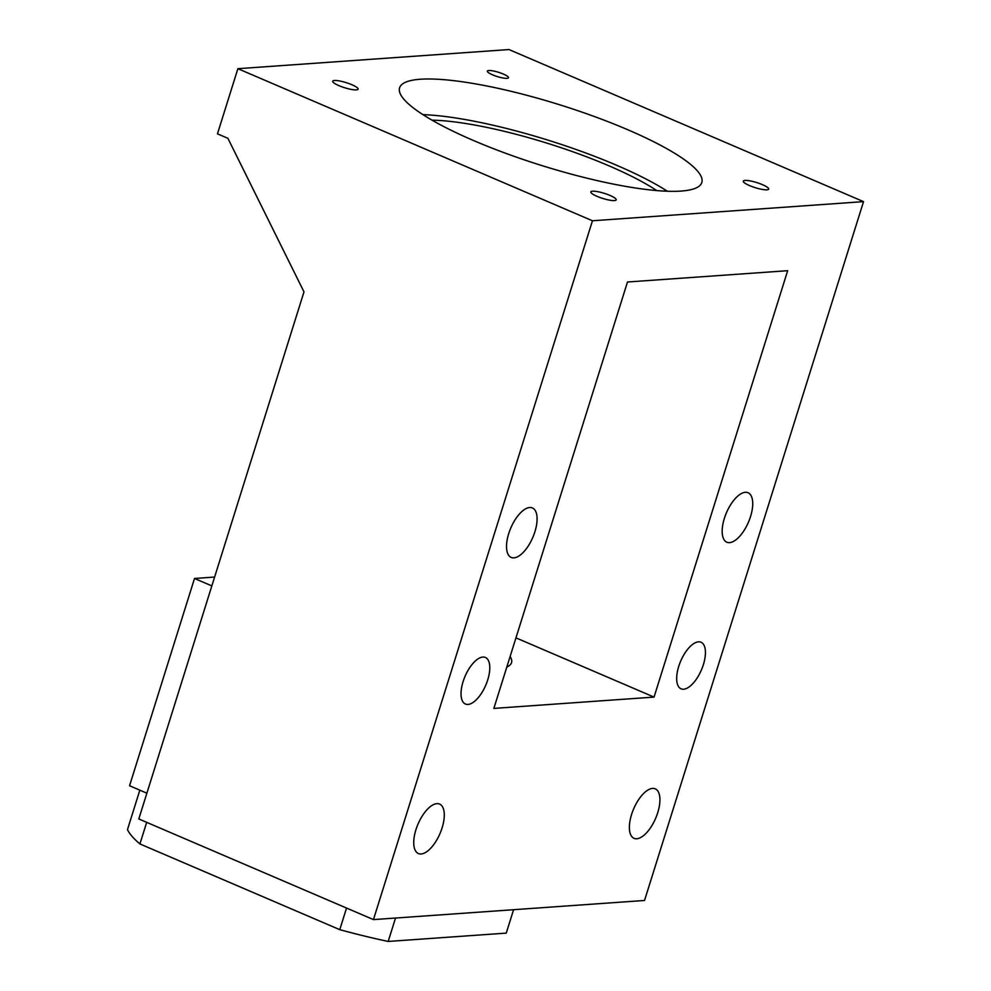 <?xml version="1.0" encoding="UTF-8"?>
<svg xmlns="http://www.w3.org/2000/svg" width="991" height="991" viewBox="0 0 991 991"><rect width="100%" height="100%" fill="white"/><g stroke="black" fill="none" stroke-linecap="round" stroke-linejoin="round"><path stroke-width="1.49" d="M139.83 790.161L127.467 829.628A199.525 39.9 -162.6 0 0 139.917 843.948L146.693 822.344M513.586 909.713L506.252 933.113L388.187 941.45A199.525 39.9 -162.6 0 1 339.764 929.669L139.917 843.948M395.52 918.038L388.187 941.45M346.54 908.066L339.764 929.669M592.457 220.77L373.446 919.598L138.802 818.962L303.989 291.874L227.893 138.306L217.463 133.835L237.877 68.689L508.965 49.55L863.533 201.631L592.457 220.77L237.877 68.689M627.724 129.722A158.362 31.662 17.4 0 0 399.596 87.803A158.362 31.662 17.4 0 0 473.698 140.598A158.362 31.662 17.4 0 0 701.814 182.517A158.362 31.662 17.4 0 0 627.724 129.722M503.292 74.04A11.087 2.217 17.4 0 0 487.324 71.117A11.087 2.217 17.4 0 0 492.502 74.808A11.087 2.217 17.4 0 0 508.47 77.744A11.087 2.217 17.4 0 0 503.292 74.04M762.463 184.673A13.304 2.663 17.4 0 0 743.3 181.142A13.304 2.663 17.4 0 0 749.518 185.577A13.304 2.663 17.4 0 0 768.682 189.108A13.304 2.663 17.4 0 0 762.463 184.673M338.947 85.647A13.304 2.663 17.4 0 0 358.11 89.165A13.304 2.663 17.4 0 0 351.892 84.731A13.304 2.663 17.4 0 0 332.728 81.212A13.304 2.663 17.4 0 0 338.947 85.647M597.04 196.342A13.304 2.663 17.4 0 0 616.204 199.872A13.304 2.663 17.4 0 0 609.985 195.438A13.304 2.663 17.4 0 0 590.822 191.907A13.304 2.663 17.4 0 0 597.04 196.342M627.489 282.001L787.672 270.692L654.048 697.094L493.852 708.404L627.489 282.001M373.446 919.598L644.534 900.46L863.533 201.631M636.755 838.758A26.918 11.966 -66.8 0 1 634.042 838.324A26.918 11.966 -66.8 0 1 632.531 811.679A26.918 11.966 -66.8 0 1 652.536 788.415A26.918 11.966 -66.8 0 1 655.262 788.848A26.918 11.966 -66.8 0 1 656.773 815.494A26.918 11.966 -66.8 0 1 636.755 838.758M729.562 542.634A26.918 11.966 -66.8 0 1 726.837 542.213A26.918 11.966 -66.8 0 1 725.325 515.555A26.918 11.966 -66.8 0 1 745.331 492.304A26.918 11.966 -66.8 0 1 748.056 492.725A26.918 11.966 -66.8 0 1 749.568 519.383A26.918 11.966 -66.8 0 1 729.562 542.634M421.125 853.982A26.918 11.966 -66.8 0 1 418.4 853.548A26.918 11.966 -66.8 0 1 416.889 826.903A26.918 11.966 -66.8 0 1 436.895 803.639A26.918 11.966 -66.8 0 1 439.62 804.073A26.918 11.966 -66.8 0 1 441.131 830.718A26.918 11.966 -66.8 0 1 421.125 853.982M513.92 557.859A26.918 11.966 -66.8 0 1 511.195 557.438A26.918 11.966 -66.8 0 1 509.684 530.78A26.918 11.966 -66.8 0 1 529.702 507.516A26.918 11.966 -66.8 0 1 532.427 507.949A26.918 11.966 -66.8 0 1 533.938 534.595A26.918 11.966 -66.8 0 1 513.92 557.859M482.84 657.058A25.332 11.26 -66.8 0 1 485.404 657.467A25.332 11.26 -66.8 0 1 486.816 682.551A25.332 11.26 -66.8 0 1 467.987 704.44A25.332 11.26 -66.8 0 1 465.423 704.031A25.332 11.26 -66.8 0 1 463.999 678.959A25.332 11.26 -66.8 0 1 482.84 657.058M698.469 641.834A25.332 11.26 -66.8 0 1 701.033 642.242A25.332 11.26 -66.8 0 1 702.458 667.327A25.332 11.26 -66.8 0 1 683.617 689.216A25.332 11.26 -66.8 0 1 681.065 688.807A25.332 11.26 -66.8 0 1 679.64 663.735A25.332 11.26 -66.8 0 1 698.469 641.834M667.364 191.226A158.362 31.662 17.4 0 0 616.588 165.249A158.362 31.662 17.4 0 0 422.909 114.622M515.964 637.87L654.048 697.094M656.723 190.569A142.518 28.504 17.4 0 0 608.883 165.794A142.518 28.504 17.4 0 0 432.026 120.159M214.613 577.059L194.509 578.471L129.548 785.752L146.879 793.184M211.839 585.904L194.509 578.471M506.835 666.993A120.357 24.069 17.4 0 0 511.505 662.706A120.357 24.069 17.4 0 0 510.117 656.513"/></g></svg>
